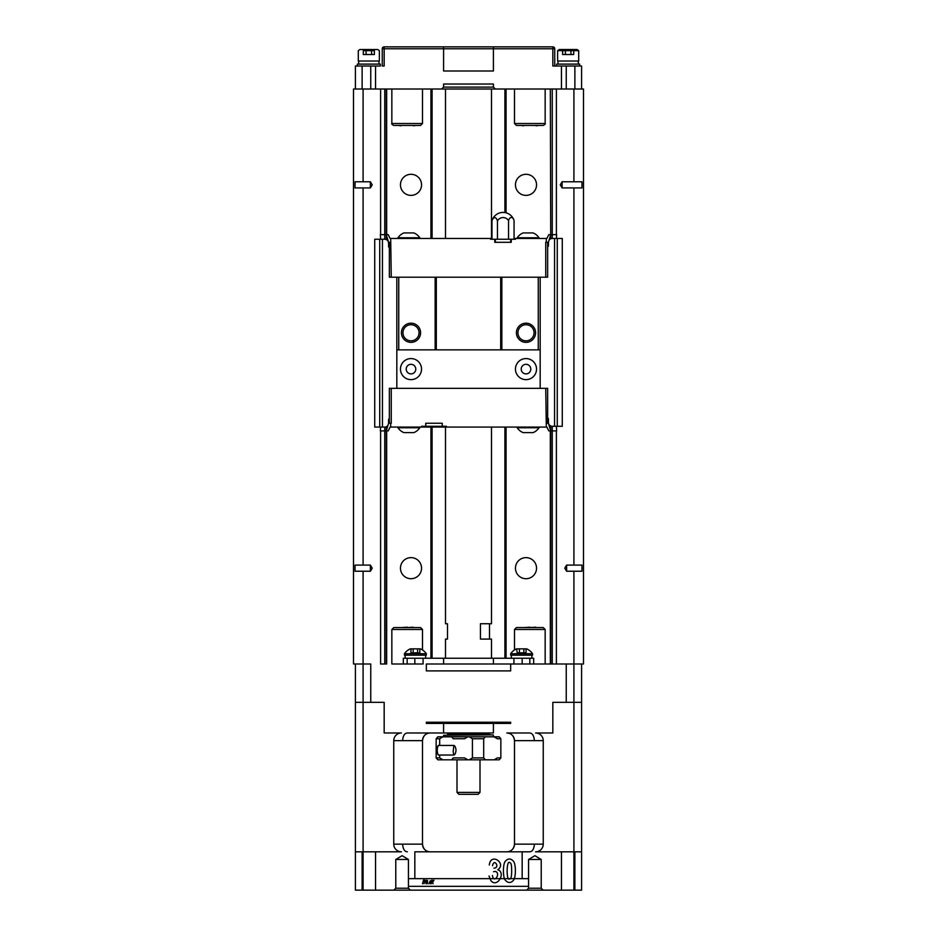<?xml version="1.0" encoding="UTF-8"?>
<svg xmlns="http://www.w3.org/2000/svg" width="937" height="937" viewBox="0 0 937 937"><rect width="100%" height="100%" fill="white"/><g stroke="black" fill="none" stroke-linecap="round" stroke-linejoin="round"><path stroke-width="1.41" d="M389.347 242.308L389.347 277.2L540.18 277.2L540.18 388.351M547.653 423.243L547.653 388.351L389.347 388.351L389.347 423.243M540.18 277.2L547.653 277.2L547.653 242.308M562.282 426.3L562.282 238.478L557.269 238.478L557.269 426.3L562.282 426.3M545.158 89.015L514.495 89.015L514.495 123.508L545.158 123.508L545.158 89.015L552.256 89.015L552.256 238.478L557.269 238.478M552.256 238.478A3.83 3.83 0 0 0 549.059 240.2M547.653 246.841A1.148 1.148 0 0 0 548.426 245.763L548.426 242.308L545.744 242.308L545.744 277.2M557.269 426.3L552.256 426.3A3.83 3.83 0 0 1 548.426 422.47L548.426 419.026A1.148 1.148 0 0 0 547.653 417.937M379.731 239.251L374.718 239.251L374.718 427.073L379.731 427.073L379.731 239.251L382.448 239.251L382.448 427.073L379.731 427.073M443.588 87.094L443.588 84.037L493.412 84.037L493.412 87.094L443.588 87.094L441.667 89.015L384.744 89.015L384.744 239.251A3.83 3.83 0 0 1 388.574 243.081L388.574 246.525A1.148 1.148 0 0 0 389.347 247.614M384.744 239.251L382.448 239.251M387.941 425.351A3.83 3.83 0 0 1 384.744 427.073L382.448 427.073M389.347 418.698A1.148 1.148 0 0 0 388.574 419.788L388.574 423.243L391.256 423.243L391.256 388.351M396.82 388.351L396.82 349.864L540.18 349.864M396.82 277.2L396.82 349.864M420.584 332.776A9.581 9.581 0 0 1 406.213 341.08A9.581 9.581 0 0 1 406.213 324.471A9.581 9.581 0 0 1 420.584 332.776M398.74 277.2L398.74 349.864M435.155 277.2L435.155 349.864M538.26 277.2L538.26 349.864M535.577 332.776A9.581 9.581 0 0 1 521.206 341.08A9.581 9.581 0 0 1 521.206 324.471A9.581 9.581 0 0 1 535.577 332.776M501.845 277.2L501.845 349.864M500.698 277.2L500.698 349.864M436.302 277.2L436.302 349.864M515.455 369.108A10.541 10.541 0 0 1 531.267 359.984A10.541 10.541 0 0 1 531.267 378.232A10.541 10.541 0 0 1 515.455 369.108M400.462 369.108A10.541 10.541 0 0 1 416.274 359.984A10.541 10.541 0 0 1 416.274 378.232A10.541 10.541 0 0 1 400.462 369.108M388.574 423.243L386.278 430.903L388.199 430.903L390.108 427.073L421.545 427.073L421.545 426.3L425.761 426.3L425.761 423.243L442.241 423.243L442.241 426.3L446.457 426.3L446.457 427.073L546.892 427.073L548.801 430.903L556.648 430.903L556.391 426.3M545.744 388.351L546.318 427.073M390.682 427.073L390.682 423.243M421.545 427.073L446.457 427.073M425.761 426.3L442.241 426.3M546.318 423.243L548.426 423.243L550.722 430.903M386.278 430.903L380.352 430.903L380.609 427.073M419.823 427.073L419.823 427.764L397.967 427.764L397.967 427.073M539.033 427.073L539.033 427.764L517.177 427.764L517.177 427.073M419.823 427.764A13.13 13.13 0 0 1 413.873 432.625L403.906 432.625A13.13 13.13 0 0 1 397.967 427.764M539.033 427.764A13.13 13.13 0 0 1 533.094 432.625L523.127 432.625A13.13 13.13 0 0 1 517.177 427.764M548.426 242.308L550.722 234.648L548.801 234.648L546.892 238.478L515.455 238.478L515.455 239.251L511.239 239.251L511.239 242.308L494.759 242.308L494.759 239.251L490.543 239.251L490.543 238.478L390.108 238.478L388.199 234.648L380.352 234.648L380.609 239.251M391.256 277.2L390.682 238.478M546.318 238.478L546.318 242.308M515.455 238.478L514.062 238.478M491.972 238.478L490.543 238.478M390.682 242.308L388.574 242.308L386.278 234.648M550.722 234.648L556.648 234.648L556.391 238.478M539.033 238.478L539.033 237.787A13.13 13.13 0 0 0 533.094 232.926L523.127 232.926A13.13 13.13 0 0 0 517.177 237.787L517.177 238.478M517.177 237.787L539.033 237.787M419.823 238.478L419.823 237.787A13.13 13.13 0 0 0 413.873 232.926L403.906 232.926A13.13 13.13 0 0 0 397.967 237.787L397.967 238.478M397.967 237.787L419.823 237.787M534.043 332.776A8.046 8.046 0 0 0 521.968 325.807A8.046 8.046 0 0 0 521.968 339.744A8.046 8.046 0 0 0 534.043 332.776M419.05 332.776A8.046 8.046 0 0 0 406.974 325.807A8.046 8.046 0 0 0 406.974 339.744A8.046 8.046 0 0 0 419.05 332.776M406.213 369.108A4.79 4.79 0 0 1 413.393 364.962A4.79 4.79 0 0 1 413.393 373.254A4.79 4.79 0 0 1 406.213 369.108A4.79 4.79 0 0 0 413.393 373.254A4.79 4.79 0 0 0 413.393 364.962A4.79 4.79 0 0 0 406.213 369.108M521.206 369.108A4.79 4.79 0 0 1 528.398 364.962A4.79 4.79 0 0 1 528.398 373.254A4.79 4.79 0 0 1 521.206 369.108A4.79 4.79 0 0 0 528.398 373.254A4.79 4.79 0 0 0 528.398 364.962A4.79 4.79 0 0 0 521.206 369.108M511.239 239.251L508.533 239.251L508.533 220.64A6.36 6.36 0 0 0 497.465 220.945A6.36 6.36 0 0 1 508.533 220.64A6.465 3.233 -90 0 1 514.062 220.5A11.502 11.502 0 0 0 491.972 220.945L491.972 220.945A6.243 3.127 90 0 1 494.724 217.665A6.243 3.127 90 0 1 497.465 220.945L497.465 239.251L494.759 239.251M491.972 239.251L491.972 220.945L491.972 239.251M514.062 239.251L514.062 220.5M508.533 239.251L497.465 239.251M456.026 750.244C455.698 753.149 454.972 754.753 453.859 755.035L453.168 751.673L453.859 745.442C454.972 745.735 455.698 747.328 456.026 750.244M453.859 745.442L438.258 745.442C436.923 748.64 436.923 751.837 438.258 755.035L453.859 755.035M581.584 66.012L581.584 89.015L581.584 66.012L566.241 66.012L566.241 89.015L583.493 89.015L583.493 663.993L550.722 663.993L550.722 425.984M370.759 702.328L370.759 663.993L353.507 663.993L353.507 89.015L370.759 89.015L370.759 66.012L355.416 66.012L355.416 89.015L380.609 89.015L380.609 234.648M561.45 66.012L561.45 89.015L556.391 89.015L556.391 234.648M514.495 89.015L441.667 89.015M581.584 89.015L561.45 89.015M504.914 89.015L504.914 212.558M504.914 427.073L504.914 658.242M432.086 89.015L432.086 238.478M432.086 427.073L432.086 658.242M552.256 426.3L552.256 663.993L550.335 663.993L550.335 430.903L550.335 663.993L533.668 663.993L533.668 658.242L493.412 658.242L493.412 663.993M506.062 89.015L506.062 212.804M506.062 427.073L506.062 658.242M573.912 89.015L573.912 181.778M573.912 187.915L573.912 565.093M573.912 571.23L573.912 663.993L581.584 663.993L581.584 890.15L581.584 663.993M515.455 568.162A10.541 10.541 0 0 1 531.267 559.038A10.541 10.541 0 0 1 531.267 577.297A10.541 10.541 0 0 1 515.455 568.162M515.455 184.847A10.541 10.541 0 0 1 531.267 175.711A10.541 10.541 0 0 1 531.267 193.971A10.541 10.541 0 0 1 515.455 184.847M581.959 568.162L581.959 565.093L566.627 565.093L566.627 571.23L581.959 571.23L581.959 568.162M581.959 181.778L581.959 187.915L562.106 187.915L562.106 181.778L581.959 181.778M550.335 89.015L550.722 238.794M550.335 235.925L550.335 238.994L550.335 235.925M550.335 425.796L550.335 429.626L550.335 425.796M550.722 89.015L556.391 89.015M556.391 430.903L556.391 663.993M400.462 568.162A10.541 10.541 0 0 0 416.274 577.297A10.541 10.541 0 0 0 416.274 559.038A10.541 10.541 0 0 0 400.462 568.162M380.609 430.903L380.609 663.993L386.665 663.993L384.744 663.993L384.744 427.073M380.609 89.015L386.278 89.015L386.278 239.567M386.278 426.757L386.278 663.993M386.665 89.015L386.665 234.648L386.278 89.015M386.665 235.925L386.665 239.755L386.665 235.925M386.665 426.558L386.665 429.626L386.665 426.558M386.665 430.903L386.665 663.993L386.665 430.903M355.041 181.778L355.041 187.915L370.373 187.915L370.373 181.778L355.041 181.778M355.041 565.093L355.041 571.23L370.373 571.23L370.373 565.093L355.041 565.093M363.087 89.015L363.087 181.778M363.087 187.915L363.087 565.093M363.087 571.23L363.087 663.993L355.416 663.993L355.416 890.15L355.416 663.993M430.938 89.015L430.938 238.478M430.938 427.073L430.938 658.242M400.462 184.847A10.541 10.541 0 0 0 416.274 193.971A10.541 10.541 0 0 0 416.274 175.711A10.541 10.541 0 0 0 400.462 184.847M533.668 663.993L533.668 658.242L522.167 658.242L522.167 663.993L533.668 663.993L426.335 663.993L426.335 670.892L510.665 670.892L510.665 663.993M423.079 658.242L423.079 663.993L403.332 663.993L414.833 663.993L414.833 658.242L403.332 658.242L405.135 658.242L405.135 655.174L425.632 655.174L425.632 658.242L405.135 658.242M422.505 649.962L422.505 629.488L391.842 629.488L391.842 663.993L403.332 663.993L403.332 658.242L403.332 663.993M384.17 732.992L384.17 702.328L384.17 732.992L401.423 732.992A7.672 7.672 0 0 0 393.751 740.652L393.751 844.155L422.505 844.155L422.505 740.652C423.161 735.803 425.714 733.249 430.165 732.992A7.672 7.672 0 0 0 422.505 740.652L402.594 740.652C403.004 735.721 404.597 733.156 407.361 732.992L493.412 732.992L493.412 723.411M552.83 732.992L552.83 702.328L552.83 732.992L535.577 732.992A7.672 7.672 0 0 1 543.249 740.652L543.249 844.155A7.672 7.672 0 0 1 535.577 851.815L581.584 851.815M506.835 732.992L529.639 732.992C532.403 733.156 533.996 735.721 534.406 740.652L514.495 740.652A7.672 7.672 0 0 0 506.835 732.992C511.286 733.249 513.839 735.803 514.495 740.652L514.495 844.155L543.249 844.155M362.127 851.815L362.127 890.15L355.416 890.15L363.087 890.15L363.087 663.993M573.912 663.993L573.912 890.15L581.584 890.15L362.127 890.15M422.505 844.155A7.672 7.672 0 0 0 430.165 851.815C425.714 851.557 423.161 849.004 422.505 844.155M506.835 851.815A7.672 7.672 0 0 0 514.495 844.155C513.839 849.004 511.286 851.569 506.835 851.815M534.406 844.155C533.985 849.098 532.403 851.663 529.639 851.815L414.833 851.815L414.833 878.648M393.751 844.155A7.672 7.672 0 0 0 401.423 851.815L355.416 851.815M528.573 878.648L408.427 878.648M528.573 886.32L408.427 886.32M552.83 702.328L581.584 702.328M384.17 702.328L355.416 702.328M402.594 844.155C403.004 849.098 404.597 851.651 407.361 851.815M433.995 880.171C432.8 881.682 432.496 882.888 433.058 883.79C432.496 882.888 432.8 881.682 433.995 880.171M431.161 883.79L432.507 880.253L431.161 883.79M431.781 880.171L430.434 883.732L431.781 880.171M428.853 883.79L430.282 880.733L428.853 883.79M427.623 880.663L427.284 883.79L427.623 880.663M426.007 883.79L426.967 880.171L426.007 883.79M423.536 880.066C426.85 880.347 427.272 881.049 424.812 882.185L423.992 883.72L424.812 882.185C427.272 881.049 426.85 880.347 423.536 880.066M422.505 883.79L423.501 880.171L422.505 883.79M513.57 880.136C510.817 883.357 507.983 883.275 505.066 879.913C502.923 877.325 502.771 864.429 505.23 861.361C507.995 858.21 510.782 858.222 513.581 861.396C515.971 864.382 515.982 877.102 513.57 880.136C510.817 883.357 507.983 883.275 505.066 879.913C502.923 877.325 502.771 864.429 505.23 861.361C507.995 858.21 510.782 858.222 513.581 861.396C515.971 864.382 515.982 877.102 513.57 880.136M497.758 869.735C506.273 872.546 497.266 888.358 490.929 880.698L489.009 876.001L490.929 880.698C497.266 888.358 506.273 872.546 497.758 869.735C506.976 863.504 490.742 852.096 489.278 865.015C490.742 852.096 506.976 863.504 497.758 869.735M492.429 875.486C493.904 884.645 501.365 872.698 495.169 871.398L493.541 871.726L495.169 871.398C501.365 872.698 493.904 884.645 492.429 875.486M493.94 868.142C500.405 868.072 494.197 857.566 492.534 865.706C494.197 857.566 500.405 868.072 493.94 868.142M510.536 863.176C508.486 860.798 507.35 863.317 507.116 870.754C507.268 877.255 508.03 879.937 509.4 878.836C510.888 879.562 511.649 876.868 511.684 870.754C511.625 865.87 511.251 863.34 510.536 863.176C508.486 860.798 507.35 863.317 507.116 870.754C507.268 877.255 508.03 879.937 509.4 878.836C510.888 879.562 511.649 876.868 511.684 870.754C511.625 865.87 511.251 863.34 510.536 863.176M424.344 881.928L424.812 880.3L424.344 881.928M514.495 629.488L516.416 627.579L543.249 627.579L545.158 629.488L514.495 629.488L514.495 649.962M538.541 627.579L535.73 627.579M535.73 627.193L529.92 627.579M529.92 627.193L524.099 627.579M521.288 627.579L523.56 627.579M391.842 629.488L393.751 627.579L420.584 627.579L422.505 629.488M415.876 627.579L413.065 627.579M413.065 627.193L407.255 627.579M407.255 627.193L401.434 627.579M398.623 627.579L400.895 627.579M410.347 890.15L408.427 888.229L395.777 888.229L393.868 890.15M395.777 888.229L395.777 859.487L408.427 859.487L408.427 888.229M543.132 890.15L541.223 888.229L528.573 888.229L526.653 890.15M528.573 888.229L528.573 859.487L541.223 859.487L541.223 888.229M531.865 658.242L531.865 655.174L531.865 658.242L531.865 655.174L510.688 655.174L532.544 655.174L532.544 653.721L510.688 653.721L510.688 655.174M493.412 658.242L425.632 658.242L425.632 655.174L426.312 655.174L405.135 655.174M426.312 655.174L426.312 653.721A13.13 13.13 0 0 0 420.373 648.849L410.406 648.849A13.13 13.13 0 0 0 404.456 653.721L426.312 653.721L404.456 653.721L404.456 655.174M420.373 648.849L410.956 648.849L410.956 652.843L413.17 652.843L413.17 648.849M419.811 648.849L419.811 652.843L413.17 652.843M417.597 648.849L417.597 652.843M531.865 655.174L532.544 655.174M532.544 653.721A13.13 13.13 0 0 0 526.594 648.849L516.627 648.849A13.13 13.13 0 0 0 510.688 653.721L532.544 653.721M516.627 648.849L517.189 652.843L523.83 652.843L523.83 648.849L517.189 648.849M523.83 648.849L526.594 648.849M526.044 648.849L526.044 652.843L523.83 652.843M519.403 648.849L519.403 652.843M491.503 427.073L491.503 623.749L480.423 623.749L480.423 639.081L491.503 639.081L491.503 658.242M489.501 623.749L489.501 639.081M447.499 623.749L445.497 623.749L447.499 623.749L447.499 639.081L445.497 639.081L447.499 639.081M447.417 732.992L447.417 733.753L489.582 733.753L489.582 732.992M447.417 733.753L448.565 734.901L493.038 734.901L488.435 734.901L489.582 733.753M493.038 734.901L443.588 735.287L443.588 736.822L499.163 736.822L500.85 738.743L500.85 757.904L499.163 759.825L494.104 759.825L497.324 757.904L500.85 757.904M443.588 736.822L437.837 736.822L436.15 738.743L436.15 757.904L437.837 759.825L456.998 759.825L456.998 792.409L480.002 792.409L480.002 759.825L499.163 759.825M451.622 736.822L467.797 736.822L464.576 738.743L453.309 738.743L451.622 736.822M500.85 738.743L497.324 738.743L494.104 736.822L499.163 736.822M464.576 757.904L467.797 759.825L451.622 759.825L453.309 757.904L464.576 757.904M485.378 759.825L483.691 757.904L483.691 738.743L485.378 736.822M469.203 736.822L472.424 738.743L472.424 757.904L469.203 759.825M442.896 759.825L439.676 757.904L439.676 755.035M439.676 745.442L439.676 738.743L442.896 736.822M436.431 746.274L436.431 754.215M480.002 759.825L456.998 759.825M480.002 792.409L478.081 794.318L458.919 794.318L456.998 792.409M355.416 89.015L355.416 66.012L357.337 66.012L357.337 64.103L380.34 64.103L380.34 66.012L357.337 66.012M384.17 66.012L382.249 66.012L384.17 66.012L384.17 48.771L384.17 66.012M358.297 61.034L379.38 61.034L379.38 50.68L377.752 49.532L359.925 49.532L358.297 50.68L358.297 61.034L378.993 61.034L378.993 64.103M363.31 50.68L374.367 50.68M377.752 49.532L359.925 49.532L358.297 50.68M371.602 49.532L371.602 54.522L363.31 54.522L363.31 49.532M374.367 49.532L374.367 54.522L371.602 54.522M366.074 49.532L366.074 54.522M382.249 66.012L382.249 48.771A1.921 1.921 0 0 1 384.17 46.85L552.83 46.85A1.921 1.921 0 0 1 554.751 48.771L554.751 66.012L552.83 66.012L554.751 66.012L554.751 48.771A1.921 1.921 0 0 0 552.83 46.85L384.17 46.85A1.921 1.921 0 0 0 382.249 48.771L382.249 66.012M443.588 46.85L493.412 46.85L493.412 71.001L443.588 71.001L443.588 46.85M554.751 66.012L556.66 66.012L556.66 64.103L579.663 64.103L579.663 66.012L556.66 66.012L556.66 64.103M578.316 64.103L578.316 61.034L557.62 61.034L578.703 61.034L578.703 50.68L573.69 50.68M577.075 49.532L559.248 49.532L557.62 50.68L557.62 61.034L557.62 50.68L578.703 50.68L577.075 49.532L559.248 49.532L557.62 50.68L562.633 50.68M570.926 49.532L570.926 54.522L562.633 54.522L562.633 49.532M573.69 49.532L573.69 54.522L570.926 54.522M565.398 49.532L565.398 54.522M545.158 123.508C545.58 123.918 544.947 124.551 543.249 125.429L516.416 125.429L514.495 123.508M524.099 125.429L536.14 125.429M536.14 125.816L538.541 125.429M523.56 125.816L521.288 125.429M422.505 123.508L420.584 125.429L393.751 125.429C392.053 124.551 391.42 123.918 391.842 123.508L422.505 123.508L422.505 89.015M401.434 125.429L413.475 125.429M413.475 125.816L415.876 125.429M400.895 125.816L398.623 125.429M426.335 722.251L510.665 722.251L510.665 723.411L426.335 723.411L426.335 722.251M554.552 426.3L554.552 238.478M566.241 702.328L566.241 663.993M402.594 740.652L393.751 740.652M543.249 740.652L534.406 740.652M529.827 663.993L529.827 658.242M407.173 663.993L407.173 658.242M483.691 757.904L472.424 757.904M472.424 738.743L483.691 738.743M439.676 757.904L436.15 757.904M436.15 738.743L439.676 738.743M493.412 48.771L552.83 48.771L552.83 66.012L552.83 48.771L382.249 48.771L384.17 48.771L384.17 46.85L384.17 48.771L443.588 48.771M552.83 48.771L552.83 46.85L552.83 48.771L554.751 48.771L552.83 48.771M510.665 242.308L510.665 239.251M495.333 242.308L495.333 239.251M562.106 181.778L560.267 184.847L562.106 187.915M566.627 565.093L564.788 568.162L566.627 571.23M370.373 571.23L372.212 568.162L370.373 565.093M370.373 187.915L372.212 184.847L370.373 181.778M443.588 732.992L443.588 723.411M522.167 851.815L522.167 878.648M561.45 851.815L561.45 890.15M574.873 851.815L574.873 890.15M375.55 851.815L375.55 890.15M545.158 629.488L545.158 663.993M408.427 859.487L402.102 855.68L395.777 859.487M541.223 859.487L534.898 855.68L528.573 859.487M443.588 658.242L443.588 663.993M513.921 663.993L513.921 658.242M425.644 658.242L425.644 655.174M511.356 658.242L511.356 655.174M445.497 89.015L445.497 238.478M445.497 427.073L445.497 623.749M445.497 639.081L445.497 658.242M491.503 89.015L491.503 238.478M493.412 735.287L493.412 736.822M358.684 64.103L358.684 61.034M558.007 64.103L558.007 61.034M391.842 123.508L391.842 89.015M493.412 87.094L495.333 89.015M362.127 66.012L362.127 89.015M375.55 66.012L375.55 89.015M574.873 66.012L574.873 89.015"/></g></svg>
